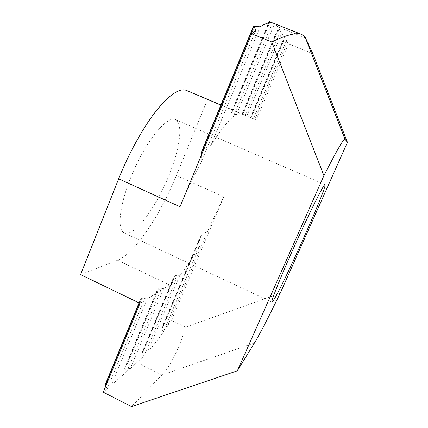 <?xml version="1.0" encoding="UTF-8"?>
<svg xmlns="http://www.w3.org/2000/svg" width="428" height="428" viewBox="0 0 428 428"><rect width="100%" height="100%" fill="white"/><g stroke="black" fill="none" stroke-linecap="round" stroke-linejoin="round"><path stroke-width="0.32" stroke-dasharray="2.14 1.6" d="M128.609 233.105C139.576 229.734 157.012 204.306 168.252 177.213C179.567 150.148 183.692 123.441 175.475 119.594L174.672 119.326C166.503 116.737 147.339 139.64 133.616 170.751C119.813 201.829 116.352 229.932 124.281 232.966L128.609 233.105M140.02 303.356L143.551 301.173L141.015 298.075L147.136 298.953L160.655 290.591L158.178 287.814L163.71 288.702L169.675 285.005L176.159 279.479L174.196 275.9L175.218 275.471L179.846 275.338C186.196 267.639 192.937 257.544 200.063 245.057L199.592 239.054L199.94 237.46L201.54 235.502L207.708 230.997L223.774 196.778L171.478 320.385L167.348 326.478L207.708 230.997M207.628 99.28L176.347 175.507C160.414 214.706 134.815 253.52 117.62 260.245L169.675 285.005M80.571 274.605L117.62 260.245M220.934 104.962L256.249 120.033L241.413 113.88C240.135 113.345 238.498 113.586 236.513 114.613L230.703 113.827L233.239 116.807C227.284 121.579 219.842 131.107 210.913 145.402L203.765 149.051L201.716 151.394M201.294 155.396L201.133 162.324C193.542 176.352 186.501 191.166 180.017 206.772M254.858 119.46L287.509 42.222L288.499 43.806L256.249 120.033M167.348 326.478L162.827 327.286L161.779 327.992L161.752 328.8L163.18 332.385C157.809 339.853 152.598 346.445 147.537 352.153L179.846 275.338M246.817 116.122L281.768 33.031L286.444 40.521L283.256 39.836L287.509 42.222M200.063 245.057L163.18 332.385M286.444 40.521L253.371 118.84M147.537 352.153L143.08 352.067L142.096 352.447L144.011 355.984L130.305 368.572L163.71 288.702M236.513 114.613L274.573 23.588L277.9 26.846L280.538 31.062L277.151 30.404L281.768 33.031M176.159 279.479L144.011 355.984M280.538 31.062L245.094 115.41M130.305 368.572L125.666 368.01L159.136 287.75M270.148 21.758L274.573 23.588M160.655 290.591L126.811 371.616L124.751 368.786L124.65 368.251L125.666 368.01M272.481 22.845L233.239 116.807M126.811 371.616L111.355 385.093L147.136 298.953M210.913 145.402L260.165 26.825M111.355 385.093L106.24 384.574L142.101 297.974M105.09 384.884L106.24 384.574M105.689 386.259L107.268 388.661L103.239 392.176M143.551 301.173L107.268 388.661M256.056 29.89L201.133 162.324M280.201 293.239L185.527 327.185C179.113 348.74 171.248 364.667 161.939 374.971L131.53 406.6M288.499 43.806L312.82 53.677M185.527 327.185L171.478 320.385M176.347 175.507L223.774 196.778M220.869 105.111L241.413 113.88M162.827 327.286L201.54 235.502M251.15 117.882L283.876 40.285M161.752 328.8L199.592 239.054M250.755 117.716L283.587 39.841M143.08 352.067L175.218 275.471M242.794 114.415L277.831 30.902M142.166 353.046L174.26 276.525M242.339 114.223L277.505 30.393M231.719 113.709L270.079 21.732M124.751 368.786L158.339 288.226M230.863 114.271L268.977 22.85M203.765 149.051L254.633 26.204M139.309 303.013L141.165 298.535M137.142 362.607L161.939 374.971L254.43 343.026M305.437 37.932L277.9 26.846M175.475 119.594L325.002 184.65M124.281 232.966L271.957 302.12M161.779 327.992L199.94 237.46M250.476 117.598L283.256 39.836M142.096 352.447L174.196 275.9M242.05 114.099L277.151 30.404M124.65 368.251L158.178 287.814M230.703 113.827L268.591 22.919M139.025 302.874L141.015 298.075"/><path stroke-width="0.64" d="M324.857 184.666L325.002 184.65C327.907 185.517 282.239 287.723 273.23 300.756L271.957 302.12C270.544 302.184 280.918 276.146 295.443 243.896C309.958 211.646 323.322 184.982 324.857 184.666M220.934 104.962L186.389 90.394C179.621 87.735 169.536 94.588 156.134 110.954C143.193 127.394 128.919 153.047 118.663 178.818L80.571 274.605L140.02 303.356L103.239 392.176L131.53 406.6L237.342 370.809L254.43 343.026C259.951 333.84 268.543 317.244 280.201 293.239L347.429 142.353L344.915 139.089C343.727 138.421 336.724 150.613 323.916 175.667L237.342 370.809M201.716 151.394L201.294 155.396M118.663 178.818L180.017 206.772L251.653 33.791L256.056 29.89L253.424 26.456L254.633 26.204L260.165 26.825C265.205 23.497 269.314 22.17 272.481 22.845L301.879 34.524L305.132 37.161L312.82 53.677L347.429 142.353M105.689 386.259L105.09 384.884L139.025 302.874M323.916 175.667L271.764 41.971L251.653 33.791M271.764 41.971C286.739 34.727 296.775 32.244 301.879 34.524M186.389 90.394L220.869 105.111M268.977 22.85L269.528 21.534M105.176 385.484L139.309 303.013M201.272 153.315L253.563 26.985M305.437 37.932L345.086 139.191M268.591 22.919L269.228 21.4M201.716 151.389L253.387 26.536M305.132 37.161L344.915 139.089"/></g></svg>
